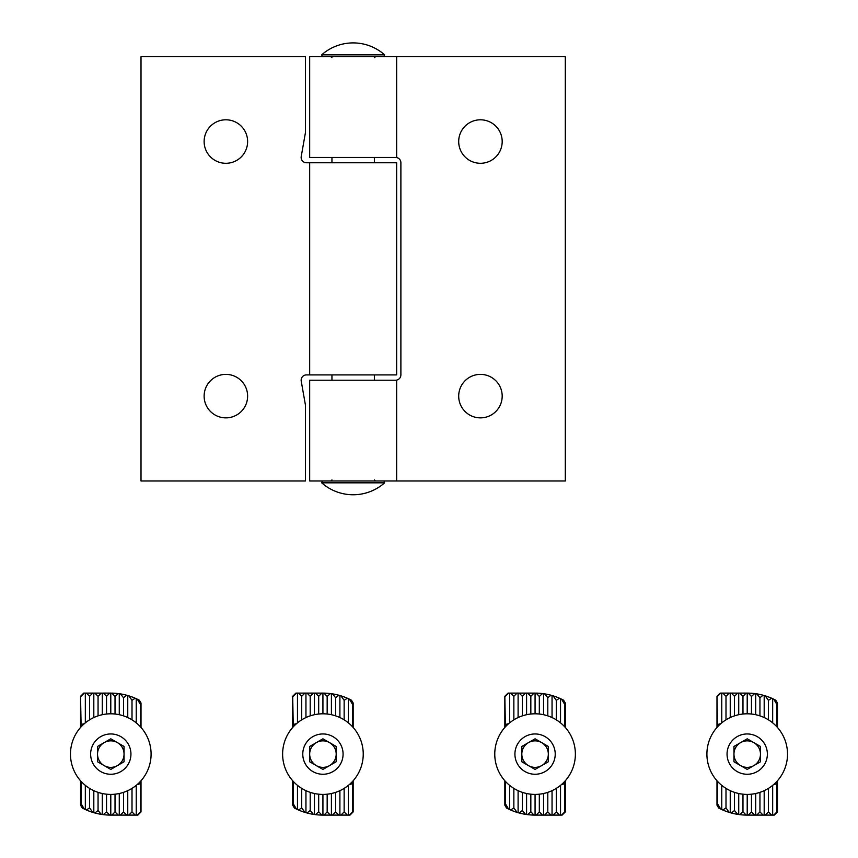 <?xml version="1.0" encoding="UTF-8"?>
<svg xmlns="http://www.w3.org/2000/svg" width="858" height="858" viewBox="0 0 858 858"><rect width="100%" height="100%" fill="white"/><g stroke="black" fill="none" stroke-linecap="round" stroke-linejoin="round"><path stroke-width="1.29" d="M502.187 396.117A21.74 21.74 0 0 0 480.448 374.378A21.74 21.74 0 0 0 458.698 396.117A21.74 21.74 0 0 0 480.448 417.867A21.74 21.74 0 0 0 502.187 396.117M502.187 141.549A21.74 21.74 0 0 0 480.448 119.798A21.74 21.74 0 0 0 458.698 141.549A21.74 21.74 0 0 0 480.448 163.288A21.74 21.74 0 0 0 502.187 141.549M309.674 157.454L309.674 56.692L396.653 56.692L396.653 157.454L309.674 157.454M309.674 480.973L309.674 380.212L396.653 380.212L396.653 480.973L309.674 480.973M396.653 56.692L565.304 56.692L565.304 480.973L396.653 480.973M395.592 157.454A5.309 5.309 0 0 1 400.89 162.763L400.89 374.903A5.309 5.309 0 0 1 395.592 380.212M204.129 141.549A21.74 21.74 0 0 0 225.868 163.288A21.74 21.74 0 0 0 247.619 141.549A21.74 21.74 0 0 0 225.868 119.798A21.74 21.74 0 0 0 204.129 141.549M204.129 396.117A21.74 21.74 0 0 0 225.868 417.867A21.74 21.74 0 0 0 247.619 396.117A21.74 21.74 0 0 0 225.868 374.378A21.74 21.74 0 0 0 204.129 396.117M309.674 162.763L306.445 162.763A5.309 5.309 0 0 1 301.222 156.531L305.427 132.679L305.427 56.692L141.012 56.692L141.012 480.973L305.427 480.973L305.427 404.987L301.222 381.124A5.309 5.309 0 0 1 306.445 374.903L309.674 374.903L309.674 162.763L396.653 162.763L396.653 374.903L309.674 374.903M321.696 54.837L384.62 54.837A47.447 47.447 0 0 0 321.696 54.837L322.394 56.692M384.62 482.829A47.447 47.447 0 0 1 321.696 482.829L384.62 482.829L383.923 480.973M374.378 380.212L374.378 374.903M374.378 162.763L374.378 157.454M331.949 380.212L331.949 374.903M331.949 162.763L331.949 157.454M140.487 726.855L140.487 704.515L137.301 699.184A60.993 60.993 0 0 1 139.318 700.203L141.012 703.013L141.012 704.836A57.808 57.808 0 0 0 140.487 704.515M141.012 727.445L141.012 704.836M136.24 785.36L136.24 815.1L137.838 815.1L141.012 811.915L141.012 780.769M137.301 815.1L140.487 811.915L140.487 782.914L137.838 784.341A3.185 3.185 0 0 0 141.012 781.155M85.328 722.854L85.328 693.114L83.741 693.114L80.555 696.299L80.555 727.445M84.127 723.884L81.081 725.3L80.555 696.299M80.555 780.769L80.555 803.388A57.808 57.808 0 0 0 81.081 803.71L81.081 781.359M115.026 714.028L115.026 696.46L111.851 693.125A60.993 60.993 0 0 1 118.211 693.575L120.335 693.865A60.993 60.993 0 0 1 126.694 695.227L128.818 695.849A60.993 60.993 0 0 1 135.178 698.208L137.301 699.184M111.851 815.1L115.026 811.915L118.211 815.1L110.789 815.1L110.789 794.411A40.305 40.305 0 0 0 151.094 754.107A40.305 40.305 0 0 0 110.789 713.802L110.789 693.114L111.851 693.125A60.993 60.993 0 0 1 118.211 693.575L115.026 696.46M115.026 811.915L115.026 794.197M109.727 693.114L106.542 696.299L103.357 693.114L110.789 693.114M106.542 714.028L106.542 696.299M106.542 811.765L109.727 815.089A60.993 60.993 0 0 1 103.357 814.65L106.542 811.765L106.542 794.197M110.789 815.1L109.727 815.089M123.509 715.862L123.509 697.715L120.335 693.865M119.273 714.703L119.273 693.714M120.335 815.1L123.509 811.915L126.694 815.1L119.273 815.1L119.273 793.511M123.509 811.915L123.509 792.352M119.273 815.1L118.211 815.1M132.003 719.841L132.003 700.332L128.818 695.849M127.756 717.545L127.756 695.527M128.818 815.1L132.003 811.915L135.178 815.1L127.756 815.1L127.756 790.668M132.003 811.915L132.003 788.384M126.694 695.227L123.509 697.715M127.756 815.1L126.694 815.1M136.24 722.854L136.24 698.68M135.178 698.208L132.003 700.332M136.24 815.1L135.178 815.1M102.295 714.703L102.295 693.114L103.357 693.114M101.244 693.114L98.059 696.299L94.873 693.114L102.295 693.114M98.059 715.862L98.059 696.299M98.059 810.499L101.244 814.349A60.993 60.993 0 0 1 94.873 812.987L98.059 810.499L98.059 792.352M103.357 814.65L101.244 814.349M102.295 814.51L102.295 793.511M93.812 717.545L93.812 693.114L94.873 693.114M92.75 693.114L89.575 696.299L86.39 693.114L93.812 693.114M89.575 719.841L89.575 696.299M89.575 807.882L92.75 812.376A60.993 60.993 0 0 1 86.39 810.006L89.575 807.882L89.575 788.384M94.873 812.987L92.75 812.376M93.812 812.687L93.812 790.668M84.266 693.114L81.081 696.299M81.081 803.71L84.266 809.03A60.993 60.993 0 0 1 82.25 808.011L80.555 805.201L80.555 803.388M86.39 810.006L84.266 809.03A60.993 60.993 0 0 1 82.25 808.011M85.328 809.534L85.328 785.36M85.328 693.114L86.39 693.114M83.741 723.884A3.185 3.185 0 0 0 80.555 727.058M117.417 765.593A13.256 13.256 0 0 0 117.417 742.631A13.256 13.256 0 0 0 97.522 754.107A13.256 13.256 0 0 0 117.417 765.593M110.789 713.802A40.305 40.305 0 0 0 70.474 754.107A40.305 40.305 0 0 0 110.789 794.411M110.789 733.955A20.152 20.152 0 0 0 90.637 754.107A20.152 20.152 0 0 0 110.789 774.259A20.152 20.152 0 0 0 130.942 754.107A20.152 20.152 0 0 0 110.789 733.955M124.045 746.449L124.045 761.765L110.789 769.422L97.522 761.765L97.522 746.449L110.789 738.802L124.045 746.449M352.627 726.855L352.627 704.515L349.442 699.184A60.993 60.993 0 0 1 351.469 700.203L353.164 703.013L353.164 704.836A57.808 57.808 0 0 0 352.627 704.515M353.164 727.445L353.164 704.836M348.391 785.36L348.391 815.1L349.978 815.1L353.164 811.915L353.164 780.769M349.442 815.1L352.627 811.915L352.627 782.914L349.978 784.341A3.185 3.185 0 0 0 353.164 781.155M297.469 722.854L297.469 693.114L295.881 693.114L292.696 696.299L292.696 727.445M296.267 723.884L293.232 725.3L292.696 696.299M292.696 780.769L292.696 803.388A57.808 57.808 0 0 0 293.232 803.71L293.232 781.359M327.166 714.028L327.166 696.46L323.992 693.125A60.993 60.993 0 0 1 330.351 693.575L332.475 693.865A60.993 60.993 0 0 1 338.835 695.227L340.958 695.849A60.993 60.993 0 0 1 347.329 698.208L349.442 699.184M323.992 815.1L327.166 811.915L330.351 815.1L322.93 815.1L322.93 794.411A40.305 40.305 0 0 0 363.234 754.107A40.305 40.305 0 0 0 322.93 713.802L322.93 693.114L323.992 693.125A60.993 60.993 0 0 1 330.351 693.575L327.166 696.46M327.166 811.915L327.166 794.197M321.868 693.114L318.683 696.299L315.508 693.114L322.93 693.114M318.683 714.028L318.683 696.299M318.683 811.765L321.868 815.089A60.993 60.993 0 0 1 315.508 814.65L318.683 811.765L318.683 794.197M322.93 815.1L321.868 815.089M335.66 715.862L335.66 697.715L332.475 693.865M331.413 714.703L331.413 693.714M332.475 815.1L335.66 811.915L338.835 815.1L331.413 815.1L331.413 793.511M335.66 811.915L335.66 792.352M331.413 815.1L330.351 815.1M344.144 719.841L344.144 700.332L340.958 695.849M339.897 717.545L339.897 695.527M340.958 815.1L344.144 811.915L347.329 815.1L339.897 815.1L339.897 790.668M344.144 811.915L344.144 788.384M338.835 695.227L335.66 697.715M339.897 815.1L338.835 815.1M348.391 722.854L348.391 698.68M347.329 698.208L344.144 700.332M348.391 815.1L347.329 815.1M314.446 714.703L314.446 693.114L315.508 693.114M313.385 693.114L310.199 696.299L307.014 693.114L314.446 693.114M310.199 715.862L310.199 696.299M310.199 810.499L313.385 814.349A60.993 60.993 0 0 1 307.014 812.987L310.199 810.499L310.199 792.352M315.508 814.65L313.385 814.349M314.446 814.51L314.446 793.511M305.952 717.545L305.952 693.114L307.014 693.114M304.901 693.114L301.716 696.299L298.53 693.114L305.952 693.114M301.716 719.841L301.716 696.299M301.716 807.882L304.901 812.376A60.993 60.993 0 0 1 298.53 810.006L301.716 807.882L301.716 788.384M307.014 812.987L304.901 812.376M305.952 812.687L305.952 790.668M296.407 693.114L293.232 696.299M293.232 803.71L296.407 809.03A60.993 60.993 0 0 1 294.391 808.011L292.696 805.201L292.696 803.388M298.53 810.006L296.407 809.03A60.993 60.993 0 0 1 294.391 808.011M297.469 809.534L297.469 785.36M297.469 693.114L298.53 693.114M295.881 723.884A3.185 3.185 0 0 0 292.696 727.058M564.768 726.855L564.768 704.515L561.593 699.184A60.993 60.993 0 0 1 563.609 700.203L565.304 703.013L565.304 704.836A57.808 57.808 0 0 0 564.768 704.515M565.304 727.445L565.304 704.836M560.531 785.36L560.531 815.1L562.119 815.1L565.304 811.915L565.304 780.769M561.593 815.1L564.768 811.915L564.768 782.914L562.119 784.341A3.185 3.185 0 0 0 565.304 781.155M509.609 722.854L509.609 693.114L508.022 693.114L504.836 696.299L504.836 727.445M508.408 723.884L505.373 725.3L504.836 696.299M504.836 780.769L504.836 803.388A57.808 57.808 0 0 0 505.373 803.71L505.373 781.359M539.317 714.028L539.317 696.46L536.132 693.125A60.993 60.993 0 0 1 542.492 693.575L544.615 693.865A60.993 60.993 0 0 1 550.986 695.227L553.099 695.849A60.993 60.993 0 0 1 559.47 698.208L561.593 699.184M536.132 815.1L539.317 811.915L542.492 815.1L535.07 815.1L535.07 794.411A40.305 40.305 0 0 0 575.375 754.107A40.305 40.305 0 0 0 535.07 713.802L535.07 693.114L536.132 693.125A60.993 60.993 0 0 1 542.492 693.575L539.317 696.46M539.317 811.915L539.317 794.197M534.008 693.114L530.834 696.299L527.649 693.114L535.07 693.114M530.834 714.028L530.834 696.299M530.834 811.765L534.008 815.089A60.993 60.993 0 0 1 527.649 814.65L530.834 811.765L530.834 794.197M535.07 815.1L534.008 815.089M547.801 715.862L547.801 697.715L544.615 693.865M543.554 714.703L543.554 693.714M544.615 815.1L547.801 811.915L550.986 815.1L543.554 815.1L543.554 793.511M547.801 811.915L547.801 792.352M543.554 815.1L542.492 815.1M556.284 719.841L556.284 700.332L553.099 695.849M552.048 717.545L552.048 695.527M553.099 815.1L556.284 811.915L559.47 815.1L552.048 815.1L552.048 790.668M556.284 811.915L556.284 788.384M550.986 695.227L547.801 697.715M552.048 815.1L550.986 815.1M560.531 722.854L560.531 698.68M559.47 698.208L556.284 700.332M560.531 815.1L559.47 815.1M526.587 714.703L526.587 693.114L527.649 693.114M525.525 693.114L522.34 696.299L519.165 693.114L526.587 693.114M522.34 715.862L522.34 696.299M522.34 810.499L525.525 814.349A60.993 60.993 0 0 1 519.165 812.987L522.34 810.499L522.34 792.352M527.649 814.65L525.525 814.349M526.587 814.51L526.587 793.511M518.103 717.545L518.103 693.114L519.165 693.114M517.042 693.114L513.856 696.299L510.671 693.114L518.103 693.114M513.856 719.841L513.856 696.299M513.856 807.882L517.042 812.376A60.993 60.993 0 0 1 510.671 810.006L513.856 807.882L513.856 788.384M519.165 812.987L517.042 812.376M518.103 812.687L518.103 790.668M508.558 693.114L505.373 696.299M505.373 803.71L508.558 809.03A60.993 60.993 0 0 1 506.531 808.011L504.836 805.201L504.836 803.388M510.671 810.006L508.558 809.03A60.993 60.993 0 0 1 506.531 808.011M509.609 809.534L509.609 785.36M509.609 693.114L510.671 693.114M508.022 723.884A3.185 3.185 0 0 0 504.836 727.058M776.919 726.855L776.919 704.515L773.734 699.184A60.993 60.993 0 0 1 775.75 700.203L777.445 703.013L777.445 704.836A57.808 57.808 0 0 0 776.919 704.515M777.445 727.445L777.445 704.836M772.672 785.36L772.672 815.1L774.259 815.1L777.445 811.915L777.445 780.769M773.734 815.1L776.919 811.915L776.919 782.914L774.259 784.341A3.185 3.185 0 0 0 777.445 781.155M721.76 722.854L721.76 693.114L720.162 693.114L716.988 696.299L716.988 727.445M720.548 723.884L717.513 725.3L716.988 696.299M716.988 780.769L716.988 803.388A57.808 57.808 0 0 0 717.513 803.71L717.513 781.359M751.458 714.028L751.458 696.46L748.273 693.125A60.993 60.993 0 0 1 754.643 693.575L756.756 693.865A60.993 60.993 0 0 1 763.127 695.227L765.25 695.849A60.993 60.993 0 0 1 771.61 698.208L773.734 699.184M748.273 815.1L751.458 811.915L754.643 815.1L747.211 815.1L747.211 794.411A40.305 40.305 0 0 0 787.526 754.107A40.305 40.305 0 0 0 747.211 713.802L747.211 693.114L748.273 693.125A60.993 60.993 0 0 1 754.643 693.575L751.458 696.46M751.458 811.915L751.458 794.197M746.149 693.114L742.974 696.299L739.789 693.114L747.211 693.114M742.974 714.028L742.974 696.299M742.974 811.765L746.149 815.089A60.993 60.993 0 0 1 739.789 814.65L742.974 811.765L742.974 794.197M747.211 815.1L746.149 815.089M759.941 715.862L759.941 697.715L756.756 693.865M755.705 714.703L755.705 693.714M756.756 815.1L759.941 811.915L763.127 815.1L755.705 815.1L755.705 793.511M759.941 811.915L759.941 792.352M755.705 815.1L754.643 815.1M768.425 719.841L768.425 700.332L765.25 695.849M764.188 717.545L764.188 695.527M765.25 815.1L768.425 811.915L771.61 815.1L764.188 815.1L764.188 790.668M768.425 811.915L768.425 788.384M763.127 695.227L759.941 697.715M764.188 815.1L763.127 815.1M772.672 722.854L772.672 698.68M771.61 698.208L768.425 700.332M772.672 815.1L771.61 815.1M738.727 714.703L738.727 693.114L739.789 693.114M737.665 693.114L734.491 696.299L731.306 693.114L738.727 693.114M734.491 715.862L734.491 696.299M734.491 810.499L737.665 814.349A60.993 60.993 0 0 1 731.306 812.987L734.491 810.499L734.491 792.352M739.789 814.65L737.665 814.349M738.727 814.51L738.727 793.511M730.244 717.545L730.244 693.114L731.306 693.114M729.182 693.114L725.997 696.299L722.822 693.114L730.244 693.114M725.997 719.841L725.997 696.299M725.997 807.882L729.182 812.376A60.993 60.993 0 0 1 722.822 810.006L725.997 807.882L725.997 788.384M731.306 812.987L729.182 812.376M730.244 812.687L730.244 790.668M720.699 693.114L717.513 696.299M717.513 803.71L720.699 809.03A60.993 60.993 0 0 1 718.682 808.011L716.988 805.201L716.988 803.388M722.822 810.006L720.699 809.03A60.993 60.993 0 0 1 718.682 808.011M721.76 809.534L721.76 785.36M721.76 693.114L722.822 693.114M720.162 723.884A3.185 3.185 0 0 0 716.988 727.058M329.558 765.593A13.256 13.256 0 0 0 329.558 742.631A13.256 13.256 0 0 0 309.674 754.107A13.256 13.256 0 0 0 329.558 765.593M322.93 713.802A40.305 40.305 0 0 0 282.625 754.107A40.305 40.305 0 0 0 322.93 794.411M322.93 733.955A20.152 20.152 0 0 0 302.777 754.107A20.152 20.152 0 0 0 322.93 774.259A20.152 20.152 0 0 0 343.082 754.107A20.152 20.152 0 0 0 322.93 733.955M336.186 746.449L336.186 761.765L322.93 769.422L309.674 761.765L309.674 746.449L322.93 738.802L336.186 746.449M541.698 765.593A13.256 13.256 0 0 0 541.698 742.631A13.256 13.256 0 0 0 521.814 754.107A13.256 13.256 0 0 0 541.698 765.593M535.07 713.802A40.305 40.305 0 0 0 494.766 754.107A40.305 40.305 0 0 0 535.07 794.411M535.07 733.955A20.152 20.152 0 0 0 514.918 754.107A20.152 20.152 0 0 0 535.07 774.259A20.152 20.152 0 0 0 555.223 754.107A20.152 20.152 0 0 0 535.07 733.955M548.326 746.449L548.326 761.765L535.07 769.422L521.814 761.765L521.814 746.449L535.07 738.802L548.326 746.449M753.839 765.593A13.256 13.256 0 0 0 753.839 742.631A13.256 13.256 0 0 0 733.955 754.107A13.256 13.256 0 0 0 753.839 765.593M747.211 713.802A40.305 40.305 0 0 0 706.906 754.107A40.305 40.305 0 0 0 747.211 794.411M747.211 733.955A20.152 20.152 0 0 0 727.058 754.107A20.152 20.152 0 0 0 747.211 774.259A20.152 20.152 0 0 0 767.363 754.107A20.152 20.152 0 0 0 747.211 733.955M760.478 746.449L760.478 761.765L747.211 769.422L733.955 761.765L733.955 746.449L747.211 738.802L760.478 746.449M352.627 811.915L353.164 811.915M564.768 811.915L565.304 811.915M331.949 57.754L330.888 56.692M331.949 479.912L330.888 480.973M321.696 482.829L322.394 480.973M374.378 479.912L375.429 480.973M384.62 54.837L383.923 56.692M374.378 57.754L375.429 56.692"/></g></svg>
